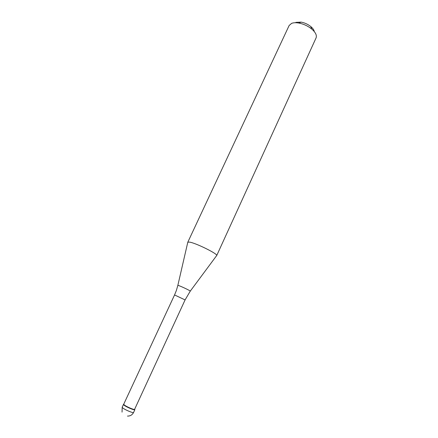 <?xml version="1.0" encoding="UTF-8"?>
<svg xmlns="http://www.w3.org/2000/svg" width="438" height="438" viewBox="0 0 438 438"><rect width="100%" height="100%" fill="white"/><g stroke="black" fill="none" stroke-linecap="round" stroke-linejoin="round"><path stroke-width="0.66" d="M134.86 409.689C134.8 410.63 125.772 406.798 123.872 405.019L123.478 404.427L122.191 407.203L122.58 407.805C124.469 409.612 133.508 413.434 133.579 412.465L134.86 409.689M123.817 404.296L124.195 404.86C125.832 406.393 133.464 409.765 134.554 409.442L185.082 299.926L175.074 295.185L174.516 295.042L123.521 404.646L123.872 405.019C125.575 406.617 133.53 410.132 134.663 409.793L134.729 409.36M189.451 242.094C195.781 242.931 218.409 254.16 216.701 255.584L316.066 37.925C317.03 35.363 315.579 32.396 311.708 29.023C307.876 25.968 303.556 23.97 298.749 23.033C295.842 22.546 293.471 22.65 291.631 23.356L289.146 25.486L187.792 242.23L189.451 242.094M177.85 285.373L187.792 242.23M314.303 31.607C314.024 29.987 312.869 28.311 310.832 26.592C307.98 24.304 304.76 22.82 301.169 22.124L295.836 22.371M176.361 290.504L177.839 285.434L178.501 285.51C181.233 286.337 191.329 291.199 190.245 291.166L185.082 299.926M122.191 407.203L122.049 412.125M127.474 416.089C130.261 416.133 132.292 414.928 133.579 412.465M134.554 409.442L134.663 409.793M123.861 404.504L123.521 404.646M176.35 290.525L174.516 295.042M190.284 291.117L216.547 255.732M301.169 22.124L298.749 23.033M310.832 26.592L311.708 29.023"/></g></svg>
